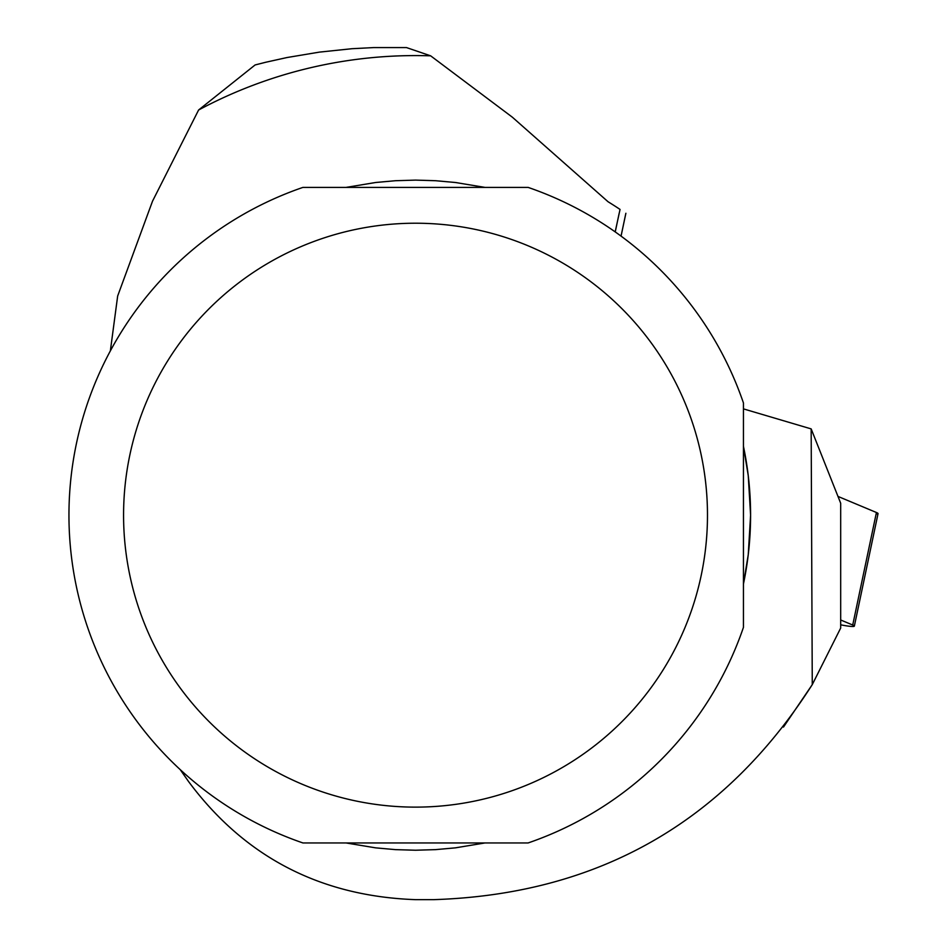 <?xml version="1.0" encoding="UTF-8"?>
<svg xmlns="http://www.w3.org/2000/svg" width="947" height="947" viewBox="0 0 947 947"><rect width="100%" height="100%" fill="white"/><g stroke="black" fill="none" stroke-linecap="round" stroke-linejoin="round"><path stroke-width="1.42" d="M840.687 624.807A14.454 1.527 -168.1 0 0 854.348 626.121A14.454 1.527 -168.1 0 0 852.726 625.02L840.687 619.989M837.977 496.417L876.425 512.505A14.454 1.527 11.9 0 1 878.047 513.605A14.454 1.527 11.9 0 1 876.129 513.961L876.425 512.505L837.977 496.417M783.489 727.059L812.266 684.622C723.993 822.588 597.817 894.264 433.738 899.65L415.532 899.65C320.193 896.241 244.527 856.846 188.512 781.476L180.214 769.627M811.165 428.896L812.266 684.622L840.687 628.039L840.687 503.248L811.165 428.896L743.442 408.879M743.442 584.015A335.06 335.06 0 0 0 743.442 446.333L748.248 475.643L750.592 515.168L748.248 554.693L743.442 584.015M198.598 110.006A459.579 459.579 0 0 1 430.66 55.837L406.476 47.575L373.745 47.575L351.953 48.711L319.376 52.121L287.048 57.53L265.705 62.265L255.11 64.952L198.598 110.006L152.514 201.19L117.665 296.009L110.361 350.875M615.183 231.885L620.048 209.429A367.838 367.838 0 0 0 608.057 201.747L512.351 117.191L430.66 55.837M528.13 187.399A346.578 346.578 0 0 1 743.442 402.972L743.442 627.376A346.578 346.578 0 0 1 528.13 842.948L302.922 842.948A346.578 346.578 0 0 1 302.922 187.399L528.13 187.399M129.846 454.986A291.948 291.948 0 0 0 506.243 792.675A291.948 291.948 0 0 0 610.495 297.867A291.948 291.948 0 0 0 129.846 454.986M485.006 842.948L455.424 847.849L435.513 849.637L415.532 850.228L395.538 849.637L375.628 847.849L346.046 842.948M346.046 187.399L375.628 182.499L395.538 180.711L415.532 180.108L435.513 180.711L455.424 182.499L485.006 187.399M618.332 208.293L620.048 209.429M852.726 625.02L876.425 512.505M625.837 213.395L621.054 236.111L625.884 213.264M615.242 231.92L619.149 213.371M854.348 626.121L878.047 513.605"/></g></svg>
